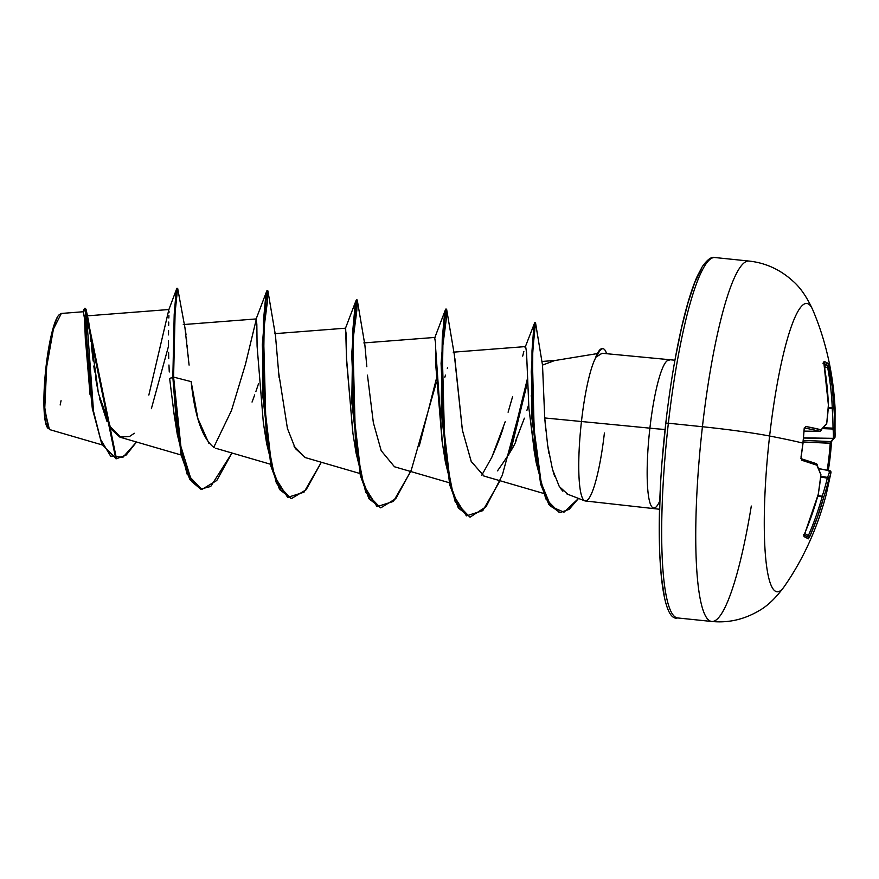 <?xml version="1.0" encoding="UTF-8"?>
<svg xmlns="http://www.w3.org/2000/svg" width="879" height="879" viewBox="0 0 879 879"><rect width="100%" height="100%" fill="white"/><g stroke="black" fill="none" stroke-linecap="round" stroke-linejoin="round"><path stroke-width="1.32" d="M823.744 362.664A1.538 1.494 -71.7 0 0 824.008 361.467L823.942 364.181A289.784 280.203 110.4 0 1 828.392 405.065A289.74 251.559 158.2 0 1 826.71 423.535A289.74 87.867 177.6 0 1 821.14 429.831A289.784 22.294 -178.4 0 0 805.691 426.458L804.164 429.183A288.872 244.944 102.3 0 1 802.879 443.082L802.879 443.082A288.872 244.944 -77.7 0 0 804.164 429.183L805.691 426.458L821.14 429.831A289.74 87.867 -2.4 0 0 826.71 423.535A289.74 251.559 -21.8 0 0 828.392 405.065L824.008 361.467A288.872 34.721 -15.9 0 1 826.491 362.489A1.538 1.505 117.5 0 1 825.414 364.269A287.345 34.534 -15.9 0 1 827.238 365.477A1.538 1.516 -48.9 0 0 828.315 363.708A288.872 34.721 164.1 0 0 826.491 362.489A288.872 34.721 -15.9 0 1 828.315 363.708L832.281 387.342L833.896 407.933A289.74 273.666 17.6 0 1 834.698 427.699A289.74 129.685 4.9 0 1 835.006 437.061L835.006 437.116A289.784 22.294 -178.4 0 0 835.006 437.061A1.538 1.527 -179 0 1 833.435 438.511L803.582 438.028L833.358 438.346A288.202 128.993 -175.1 0 0 833.05 429.029L822.931 428.622L833.05 429.029L833.017 428.15A288.202 272.215 -162.4 0 0 832.215 408.493L828.26 408.131L832.215 408.493L832.27 407.9A288.246 286.851 -43.7 0 0 827.589 367.103L824.623 367.96L827.589 367.103A288.246 286.851 136.3 0 1 832.27 407.9L828.293 407.537L832.27 407.9L832.215 408.493A288.202 272.215 17.6 0 1 833.017 428.15L823.7 427.765L833.017 428.15L833.05 429.029A288.202 128.993 4.9 0 1 833.358 438.346L803.593 437.863L833.435 438.511A288.246 22.173 1.6 0 1 830.435 441.588A288.246 22.173 -178.4 0 0 833.435 438.511L835.006 437.061L833.358 438.346A1.538 1.373 2.7 0 0 835.006 437.061A289.74 129.685 -175.1 0 0 834.698 427.699A1.538 1.362 173.6 0 1 833.05 429.029L834.698 427.699L833.017 428.15L834.698 427.699A289.74 273.666 -162.4 0 0 833.896 407.933L832.215 408.493L833.896 407.933A289.784 288.378 -43.7 0 0 829.194 366.917L827.589 367.103L829.194 366.917L828.315 363.708A1.538 1.516 131.1 0 1 827.238 365.477A287.345 34.534 164.1 0 0 825.414 364.269A287.345 34.534 164.1 0 0 823.876 363.576A287.345 34.534 -15.9 0 1 825.414 364.269A1.538 1.505 -62.5 0 0 826.491 362.489A288.872 34.721 164.1 0 0 824.008 361.467A1.538 1.494 108.3 0 1 823.799 362.587M782.354 588.985A144.936 23.447 -84.1 0 1 769.619 436.017A72.463 4.571 -173.5 0 0 702.431 426.733A181.162 29.315 95.9 0 0 711.298 621.409A181.162 29.315 95.9 0 0 751.303 506.051A181.162 29.315 -84.1 0 1 711.298 621.409A181.162 29.315 -84.1 0 1 702.431 426.733L668.37 423.206A181.162 29.315 95.9 0 0 677.237 617.882A181.162 29.315 -84.1 0 1 668.37 423.206L665.799 423.107L668.37 423.206A181.162 29.315 -84.1 0 1 715.319 257.591A181.162 29.315 95.9 0 0 668.37 423.206L702.431 426.733A181.162 29.315 -84.1 0 1 749.38 261.118A181.162 29.315 95.9 0 0 702.431 426.733A72.463 4.571 6.5 0 1 769.619 436.017A289.861 18.283 6.5 0 1 802.879 443.082A289.861 18.283 -173.5 0 0 769.619 436.017A144.936 23.447 95.9 0 0 784.848 585.678M828.227 471.089L831.391 443.335A288.872 280.72 -98.6 0 1 830.117 457.267A288.872 280.72 81.4 0 0 831.369 443.346L803.175 441.95L830.215 443.181A287.345 279.236 -98.6 0 1 827.161 470.21A287.345 279.236 81.4 0 0 830.215 443.181L831.391 443.335L831.995 440.159M812.866 310.111A144.936 23.447 95.9 0 0 769.619 436.017A144.936 23.447 -84.1 0 1 811.976 308.199M61.047 400.703L60.157 404.999M47.532 427.743L48.246 428.644L44.587 406.483L46.675 366.785L46.027 366.774A57.596 9.317 95.9 0 0 47.455 427.644M659.777 500.975A74.319 12.02 -84.1 0 1 653.536 508.029A74.319 12.02 -84.1 0 1 649.9 428.161A32.512 2.055 -173.5 0 0 665.095 429.457A32.512 2.055 6.5 0 1 649.9 428.161A74.319 12.02 -84.1 0 1 669.161 360.214A74.319 12.02 -84.1 0 0 649.9 428.161L544.727 417.954L547.639 445.246L552.495 469.397L559.297 486.559L567.757 494.229M604.4 433.006A74.319 12.02 -84.1 0 1 584.733 500.832A74.319 12.02 -84.1 0 1 581.502 421.085A74.319 12.02 -84.1 0 1 596.358 356.621L596.358 356.621A74.319 12.02 95.9 0 0 581.502 421.085A74.319 12.02 95.9 0 0 585.139 500.953M542.519 365.148L544.727 417.954L649.9 428.161A74.319 12.02 -84.1 0 0 653.536 508.029M87.724 317.627L87.955 318.352M88.175 319.209L88.526 320.956M88.823 322.692L89.339 326.384M89.592 328.526L90.087 332.921M90.427 336.141L90.966 341.338M91.361 345.194L93.163 361.049M93.8 366.016L94.635 371.96M95.382 376.882L98.536 393.891M99.657 398.835L107.062 421.645M108.93 425.414L120.917 437.456L181.074 454.981M184.931 327.702L185.293 329.537M185.59 331.394L186.029 334.811M186.37 337.866L186.777 341.865M187.139 345.546L187.579 350.183M188.029 354.786L188.545 359.94M189.095 365.104L184.964 327.823L177.679 288.411L175.141 311.66L173.592 377.102L172.844 377.025L174.295 312.99L175.899 294.531L176.899 288.246L177.646 288.323L175.042 313.067L173.592 377.102L178.844 439.775L191.721 481.56L200.665 489.098L210.718 486.483L231.957 453.004L216.783 480.494L202.06 489.35L190.578 479.703L181.766 454.806L173.592 377.102L169.647 378.574L174.13 414.361M208.938 443.445L197.852 418.459L191.15 381.618C194.83 416.756 202.522 438.786 214.234 447.719M252.042 402.066L254.701 394.88M255.844 391.649L258.558 383.629M275.468 335.514L279.115 377.871M293.971 446.071L305.112 457.53L359.819 473.473M366.829 366.708L364.895 345.073L357.303 300.299L355.446 309.177L352.897 342.338L355.555 443.554L363.895 485.582L377.025 506.634L393.407 501.426L410.702 471.496M367.455 375.157L373.344 422.634L381.189 450.696L394.484 466.771L449.191 482.714M441.467 388.804L443.005 383.618M444.84 377.267L445.455 375.124M447.323 368.532L447.543 367.785M454.267 354.281L462.354 429.985L471.133 461.266L483.857 476.022L543.541 493.416M497.514 470.836C510.172 452.894 516.412 442.456 516.215 439.522L524.378 418.173L515.72 440.676M534.729 326.636L534.74 322.725L533.575 330.021L532.004 350.765L531.839 417.745L540.629 484.098L548.903 504.634L560.022 512.611L569.098 509.391L578.536 498.437L563.999 512.182L550.935 506.546L540.805 482.011L534.476 443.423L532.388 358.401L534.234 330.922L535.564 323L542.508 365.093L554.605 360.577M534.333 451.63L528.894 408.175L535.212 456.003M526.686 356.797L526.664 356.16M512.6 396.627L508.095 412.218M503.162 428.018C500.821 435.61 497.042 445.356 491.822 457.245L481.791 475.176L491.822 457.245L505.205 421.7M442.302 442.423L435.643 348.172M352.929 433.193L346.546 360.357L345.667 328.175L274.468 333.69M256.382 318.945L245.439 364.378L231.485 410.504L213.685 447.433M169.273 371.982L168.955 364.994M168.735 358.533L168.603 352.402M168.515 346.194L168.493 340.733M168.515 334.91L168.559 330.46M168.647 325.494L168.735 322.044L168.647 325.494M168.845 317.989L168.911 315.638M168.999 312.737L169.021 311.397M168.834 309.683L148.848 395.067L168.856 309.639L176.833 288.356L174.196 314.616L172.844 377.025L181.019 454.729L189.842 479.626L202.06 489.35M90.054 394.748L85.241 336.679L84.505 318.143L83.373 311.737L61.332 313.451L53.432 329.054L46.675 366.785L44.697 409.867L49.433 429.534L102.151 444.906M116.489 458.75L115.753 458.673L84.813 308.243L85.56 308.32L116.489 458.75L126.257 454.981L136.531 441.994L122.95 457.267L110.6 456.091L100.591 439.401L93.515 411.24L86.065 309.375L88.219 319.429L98.448 393.495L111.183 429.172L119.797 437.061L129.466 436.522M129.51 436.5L134.322 433.27M191.15 381.618L173.592 377.102L191.15 381.618M168.515 346.183L151.386 408.669M86.065 309.375L85.142 308.639M84.813 308.243L83.868 309.639L85.637 311.99L86.296 333.141L92.295 408.328L101.799 444.148L116.127 458.706M92.295 408.328L85.362 339.733L84.538 318.857L83.34 311.748M674.918 360.214L601.983 353.259L596.731 356.665L602.159 353.281M701.354 268.798L694.751 282.653L688.092 302.453L681.632 327.438L675.621 356.643M665.832 423.14L662.436 457.871M660.217 491.811L659.283 523.664L659.646 552.21L661.294 576.327L664.183 595.116M562.857 491.207L560.352 488.175M554.682 476.407L553.122 471.605M549.012 453.729L547.826 446.499M545.859 430.776L544.727 417.954M531.872 393.517L531.158 396.044M528.51 405.153L526.928 410.339M484.087 476.088L471.265 461.574L462.409 430.27L454.861 358.489M305.485 457.64L295.355 448.554L287.422 428.447L278.61 372.333M275.534 335.833L267.93 291.048L266.073 299.937L263.524 333.097L266.183 434.303L274.534 476.33L287.653 497.393L304.035 492.174L321.329 462.255L306.156 489.735L291.432 498.602L280.357 489.636L271.71 466.463L263.162 392.935L264.249 320.395L266.271 298.333L267.787 290.663L267.447 301.31L263.645 330.713M436.336 382.574L411.284 470.1L395.825 498.602L380.805 507.842L369.729 498.876L361.082 475.715L352.534 402.175L353.611 329.647L355.643 307.584L357.149 299.915L356.819 310.551L353.006 339.953M454.267 354.325L446.675 309.54L444.818 318.418L442.269 351.589L444.917 452.795L453.267 494.822L466.397 515.874L482.78 510.666L500.074 480.747M510.534 451.696L527.433 382.541L502.283 475.308L486.043 506.754L470.177 517.094L459.102 508.117L450.455 484.955L441.906 411.427L442.983 338.887L445.016 316.825L446.521 309.155L446.191 319.791L442.379 349.205M560.022 512.611L549.65 504.711L541.365 484.175L532.586 417.822L532.751 350.842L535.487 322.802L532.762 350.479M267.787 290.663L267.04 290.586L265.524 298.256L263.502 320.319L262.414 392.858L270.974 466.386L279.61 489.559L291.432 498.602M357.149 299.915L356.413 299.838L354.896 307.507L352.875 329.559L351.787 402.099L360.346 475.638L368.982 498.8L380.805 507.842M419.261 446.005L436.215 379.398L419.261 446.005M446.521 309.155L445.785 309.078L444.269 316.748L442.247 338.811L441.159 411.35L449.718 484.878L458.355 508.04L470.177 517.094M508.633 455.256L527.312 379.146L508.633 455.256M559.275 512.534L545.771 498.843L536.201 462.75L531.235 371.927L534.641 322.89L525.071 347.447M255.954 319.451L256.833 323.977L257.086 346.128L263.348 422.766L266.667 443.697L262.327 344.788L266.809 290.938L255.954 319.451M345.315 328.702L346.227 334.13L346.502 357.885L352.721 432.007L356.039 452.938L351.699 354.039L356.182 300.178L345.315 328.702M434.698 337.943L435.588 343.107L435.863 366.411L442.093 441.258L445.411 462.189L441.071 363.28L445.554 309.43L434.698 337.943M522.697 356.116L523.84 351.501M525.642 346.568L526.532 352.325L528.894 408.175M469.804 517.039L455.19 501.81L445.411 462.189M380.431 507.798L365.818 492.559L356.039 452.938M291.059 498.558L276.445 483.318L266.667 443.697M201.698 489.306L187.073 474.067L177.294 434.446L172.844 377.025L169.647 378.574M606.609 353.743A70.836 11.46 95.9 0 0 596.731 356.665A70.836 11.46 -84.1 0 1 603.104 348.743A70.836 11.46 -84.1 0 1 606.609 353.743M602.368 348.666A70.836 11.46 95.9 0 0 595.874 356.863A70.836 11.46 -84.1 0 1 602.664 348.732M59.607 314.44A57.596 9.317 95.9 0 0 46.027 366.774L46.675 366.785M59.223 314.715L61.343 313.451M57.52 316.858L53.223 327.735L49.191 345.271L46.027 366.774L44.214 388.979L44.027 408.504L45.488 422.381L48.389 428.491M47.389 360.884L47.466 360.335M830.281 473.385L830.974 472.495A289.74 96.042 -172 0 1 828.831 479.143A289.74 259.734 178.3 0 1 823.722 497.261L817.503 516.995L809.9 536.256L808.361 538.827L806.504 537.86L804.054 536.575L803.988 535.553L812.108 514.193L818.217 494.394A289.74 265.491 -137.5 0 0 820.843 474.99A289.74 121.511 -164.1 0 0 817.096 465.266L801.846 460.277L801.011 456.937A288.872 244.944 -77.7 0 0 802.879 443.082A288.872 244.944 102.3 0 1 801.011 456.937L801.846 460.277A289.784 14.119 11.4 0 1 817.096 465.266A289.74 121.511 15.9 0 1 820.843 474.99A289.74 265.491 42.5 0 1 818.217 494.394A289.784 280.203 110.4 0 1 804.648 533.52L808.394 535.542A288.246 286.851 -43.7 0 0 822.14 496.756L817.767 496.195L822.14 496.756L822.228 496.185A288.202 258.36 -1.7 0 0 827.315 478.165L820.689 477L827.315 478.165L827.535 477.407A288.202 95.536 8 0 0 829.666 470.792L818.876 468.694L829.666 470.792A1.538 1.45 11.7 0 1 830.974 472.495A289.784 14.119 11.4 0 1 830.963 472.638A289.784 14.119 11.4 0 1 830.908 472.825M804.186 431.117L819.635 431.325A288.246 22.173 -178.4 0 0 804.593 428.029A288.246 22.173 1.6 0 1 819.635 431.325L804.186 431.117L819.657 431.325L821.14 429.831A1.538 1.384 45.1 0 1 820.766 430.886L820.206 431.204M803.428 534.63L804.087 535.553L818.283 494.273L820.909 474.858L816.184 463.596A1.538 1.45 109.7 0 1 817.096 465.266A1.538 1.308 -24.4 0 0 817.052 464.398A1.538 1.308 155.6 0 1 817.096 465.266A1.538 1.45 -70.3 0 0 816.195 463.607A1.538 1.45 109.7 0 1 816.195 463.607L800.934 458.607A288.246 14.053 11.4 0 1 801.055 458.662M804.175 535.025A287.345 1.044 28.7 0 0 807.713 536.86L804.197 534.937L807.713 536.86A1.538 1.516 117 0 1 808.361 538.827L809.9 536.256A289.784 288.378 -43.7 0 0 823.722 497.261A289.74 259.734 -1.7 0 0 828.831 479.143A289.74 96.042 8 0 0 830.974 472.495A1.538 1.527 -1.9 0 0 830.996 472.144A1.538 1.527 178.1 0 1 830.974 472.495A1.538 1.45 -168.3 0 0 829.666 470.792A288.202 95.536 -172 0 1 827.535 477.407L820.777 476.22L827.535 477.407A1.538 1.439 23.7 0 1 828.831 479.143A1.538 1.439 -156.3 0 0 827.535 477.407L827.315 478.165A1.538 0.659 13.5 0 1 828.831 479.143A1.538 0.659 -166.5 0 0 827.315 478.165A288.202 258.36 178.3 0 1 822.228 496.185L817.92 495.635L822.228 496.185A1.538 0.648 18 0 1 823.722 497.261A1.538 0.648 -162 0 0 822.228 496.185L823.722 497.261L822.14 496.756A288.246 286.851 136.3 0 1 808.394 535.542L807.713 536.86A287.345 1.044 -151.3 0 1 804.175 535.025M803.34 440.357L830.435 441.588L830.215 443.181L830.435 441.588A1.538 1.516 63.3 0 0 831.182 441.423A1.538 1.516 -116.7 0 1 830.435 441.588L803.34 440.357M824.348 366.323L827.238 365.477L827.589 367.103L827.238 365.477L824.348 366.323M804.098 535.41A1.538 1.494 117.8 0 1 804.054 536.575L804.648 533.52L809.9 536.256L808.394 535.542L807.713 536.86A1.538 1.516 -63 0 1 808.361 538.827A288.872 1.055 28.7 0 1 804.054 536.575A1.538 1.494 -62.2 0 0 804.043 535.289M829.743 470.715L818.843 468.595L829.754 470.715A1.538 1.527 -1.9 0 1 830.996 472.144M828.315 470.441A288.872 280.72 81.4 0 0 830.117 457.267M828.425 405.252A1.538 0.703 -177 0 0 828.392 405.065L826.71 423.535A1.538 0.681 7.5 0 1 826.732 423.744L826.436 424.458A1.538 1.417 -142.6 0 0 826.71 423.535L819.657 431.325M820.843 474.231A1.538 1.34 162.5 0 1 820.843 474.99A1.538 1.34 -17.5 0 0 820.843 474.231M826.71 423.535L825.282 424.986M801.252 458.761A1.538 1.362 107 0 1 801.846 460.277A1.538 1.362 -73 0 0 801.252 458.761M802.307 443.148L803.032 443.148L800.934 458.607M819.635 431.325A1.538 1.45 -75.1 0 0 821.14 429.831L819.744 431.259M805.691 426.458A1.538 1.373 100.5 0 1 804.648 427.908A1.538 1.373 -79.5 0 0 805.691 426.458M803.032 443.148L804.23 427.963M829.754 470.715L830.963 472.638L826.293 494.207C817.261 528.455 803.252 559.231 784.266 586.546C775.871 598.006 767.378 606.114 758.786 610.861C743.975 619.563 728.284 623.101 711.693 621.464L677.632 617.948C659.03 623.255 653.569 527.433 665.799 423.107C670.029 386.244 675.555 353.193 682.379 323.955C687.213 303.563 692.18 287.642 697.278 276.182L702.398 266.48C707.474 259.426 711.649 256.437 714.913 257.536L748.974 261.052C765.543 262.854 780.189 269.523 792.902 281.082C800.34 287.488 806.988 297.157 812.866 310.089C825.722 340.382 833.116 373.015 835.05 407.988L835.006 437.116L831.171 441.434M566.9 493.943L584.788 500.854M597.368 353.578L554.473 360.599M585.304 500.975L659.503 509.249M86.362 315.924L168.933 309.518M183.272 324.582L256.316 318.923M215.74 448.279L270.446 464.222M363.829 342.931L435.05 337.415M453.201 352.182L525.675 346.568M541.903 361.478L555.605 360.412M83 311.77L83.879 309.617M534.74 322.725L535.487 322.802M173.976 413.526L177.294 434.446M534.058 450.125L536.201 462.75M603.038 348.732L602.291 348.655M831.754 440.873L831.391 443.335M828.425 405.241L823.81 362.368L822.92 363.247"/></g></svg>
